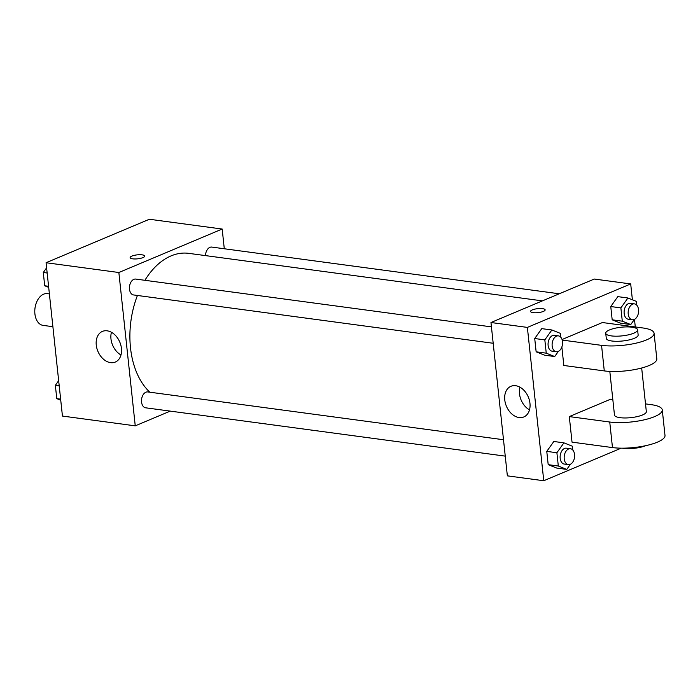 <?xml version="1.0" encoding="UTF-8"?>
<svg xmlns="http://www.w3.org/2000/svg" width="700" height="700" viewBox="0 0 700 700"><rect width="100%" height="100%" fill="white"/><g stroke="black" fill="none" stroke-linecap="round" stroke-linejoin="round"><path stroke-width="1.05" d="M49.385 293.904L47.373 293.632A16.021 10.334 97.7 0 0 35 308.131A16.021 10.334 97.7 0 0 43.111 325.386L52.894 326.699M170.266 411.11L135.249 425.845L62.44 416.062L46.06 262.727L149.38 219.258L222.18 229.04L224.289 248.763M542.404 300.877L188.676 253.348A74.769 48.221 97.7 0 0 144.891 280.306M137.436 295.47A74.769 48.221 97.7 0 0 149.835 392.201M135.249 425.845L118.86 272.51L222.18 229.04M491.435 326.874L135.73 279.072A8.006 5.163 97.7 0 0 129.544 286.326A8.006 5.163 97.7 0 0 133.595 294.954L493.194 343.271M559.274 293.781L211.776 247.082A8.006 5.163 97.7 0 0 205.485 255.605M505.251 456.129L145.661 407.811A8.006 5.163 -82.3 0 1 141.496 400.627A8.006 5.163 -82.3 0 1 145.906 392.201A8.006 5.163 -82.3 0 1 147.787 391.93L503.501 439.731M118.86 272.51L46.06 262.727M110.556 362.644A16.625 11.883 67.2 0 1 96.845 348.215A16.625 11.883 67.2 0 1 102.41 331.406A16.625 11.883 67.2 0 1 119.805 342.125A16.625 11.883 67.2 0 1 115.299 362.058A16.625 11.883 67.2 0 1 110.556 362.644M130.121 257.626A7.341 1.995 173.9 0 1 131.862 256.095A7.341 1.995 173.9 0 1 139.851 254.713A7.341 1.995 173.9 0 1 144.725 256.06A7.341 1.995 173.9 0 1 137.638 258.825A7.341 1.995 173.9 0 1 130.121 257.626A7.341 1.995 173.9 0 1 131.862 256.095A7.341 1.995 173.9 0 1 139.843 254.721A7.341 1.995 173.9 0 1 144.725 256.06M120.986 354.988A16.625 11.883 67.2 0 1 111.431 332.281M621.197 448.166L543.76 480.742L507.36 475.851L490.971 322.516L594.291 279.046L630.7 283.938L632.389 299.784M60.751 400.216L56.77 398.624L55.352 385.35L58.66 380.686M60.637 399.149L56.77 398.624M59.22 385.866L55.352 385.35M48.694 287.359L44.704 285.766L43.286 272.493L46.602 267.829M48.571 286.291L44.704 285.766M47.154 273.009L43.286 272.493M570.447 464.222L566.773 469.403L558.311 466.025L556.894 452.742L563.929 442.846L572.39 446.224L572.801 450.039M570.465 448.726L566.414 448.184A8.006 5.163 97.7 0 0 560.227 455.438A8.006 5.163 97.7 0 0 564.279 464.065L568.33 464.608A8.006 5.163 97.7 0 0 570.211 464.336A8.006 5.163 97.7 0 0 574.621 455.91A8.006 5.163 97.7 0 0 570.465 448.726A8.006 5.163 97.7 0 0 564.27 455.98A8.006 5.163 97.7 0 0 568.33 464.608M563.929 442.846L553.822 441.481L546.779 451.386L553.822 441.481M566.773 469.403L556.657 468.046L548.196 464.66L546.779 451.386L556.894 452.742M558.311 466.025L548.196 464.66L546.779 451.386M558.39 351.374L554.706 356.545L546.245 353.168L544.827 339.885L551.871 329.989L560.332 333.366L560.735 337.19M558.399 335.869L554.356 335.326A8.006 5.163 97.7 0 0 548.17 342.58A8.006 5.163 97.7 0 0 552.221 351.207L556.264 351.75A8.006 5.163 97.7 0 0 558.154 351.479A8.006 5.163 97.7 0 0 562.564 343.053A8.006 5.163 97.7 0 0 558.399 335.869A8.006 5.163 97.7 0 0 552.212 343.123A8.006 5.163 97.7 0 0 556.264 351.75M551.871 329.989L541.756 328.632L534.721 338.529L541.756 328.632M554.706 356.545L544.6 355.189L536.139 351.811L534.721 338.529L544.827 339.885M546.245 353.168L536.139 351.811L534.721 338.529M634.436 319.375L630.753 324.555L622.291 321.178L620.874 307.895L627.918 297.999L636.37 301.376L636.781 305.191M634.445 303.879L630.403 303.336A8.006 5.163 97.7 0 0 624.216 310.59A8.006 5.163 97.7 0 0 628.267 319.217L632.31 319.76A8.006 5.163 97.7 0 0 634.2 319.489A8.006 5.163 97.7 0 0 638.61 311.062A8.006 5.163 97.7 0 0 634.445 303.879A8.006 5.163 97.7 0 0 628.259 311.132A8.006 5.163 97.7 0 0 632.31 319.76M627.918 297.999L617.803 296.634L610.767 306.539L617.803 296.634M630.753 324.555L620.637 323.199L612.185 319.812L610.767 306.539L620.874 307.895M622.291 321.178L612.185 319.812L610.767 306.539M515.664 385.717A16.625 11.883 67.2 0 1 529.375 400.137A16.625 11.883 67.2 0 1 523.819 416.955A16.625 11.883 67.2 0 1 506.415 406.236A16.625 11.883 67.2 0 1 510.921 386.304A16.625 11.883 67.2 0 1 515.664 385.717M543.76 480.742L527.371 327.408L490.971 322.516L594.291 279.046M507.36 475.851L490.971 322.516M519.951 387.179A16.625 11.883 -112.8 0 0 529.497 409.885M533.111 312.646A7.341 1.995 173.9 0 1 530.548 311.43A7.341 1.995 173.9 0 1 537.635 308.674A7.341 1.995 173.9 0 1 545.151 309.873A7.341 1.995 173.9 0 1 541.004 312.148A7.341 1.995 173.9 0 1 533.111 312.646M527.371 327.408L630.7 283.938M545.151 309.873A7.341 1.995 -6.1 0 0 537.635 308.674A7.341 1.995 -6.1 0 0 530.548 311.43M634.48 319.349L635.294 326.953M620.637 323.199L612.185 319.812M544.6 355.189L536.139 351.811M556.657 468.046L548.196 464.66M561.855 346.964L563.832 365.479L604.284 370.912A32.042 8.689 -6.1 0 0 638.733 368.734A32.042 8.689 -6.1 0 0 656.81 358.811L654.071 333.261A32.042 8.689 -6.1 0 0 642.88 327.967L602.429 322.534L562.048 339.526M612.815 399.499L610.628 399.201L569.293 416.588L572.031 442.146L612.474 447.58A32.042 8.689 -6.1 0 0 646.923 445.401A32.042 8.689 -6.1 0 0 665 435.479L662.27 409.929A32.042 8.689 173.9 0 1 644.192 419.842A32.042 8.689 173.9 0 1 609.744 422.021L612.474 447.58M609.814 371.402L614.477 415.03A16.021 4.34 -6.1 0 0 625.117 417.97A16.021 4.34 -6.1 0 0 642.539 414.96A16.021 4.34 -6.1 0 0 646.336 411.626L641.673 367.999M645.514 403.891L651.07 404.635A32.042 8.689 173.9 0 1 662.27 409.929M569.293 416.588L609.744 422.021M622.256 448.175A16.021 4.34 -6.1 0 0 645.741 445.664M605.736 333.252L606.288 338.363A16.021 4.34 -6.1 0 0 622.676 340.979A16.021 4.34 -6.1 0 0 638.146 334.959L637.595 329.849A16.021 4.34 173.9 0 1 622.134 335.869A16.021 4.34 173.9 0 1 605.736 333.252A16.021 4.34 173.9 0 1 609.534 329.919A16.021 4.34 173.9 0 1 626.955 326.909A16.021 4.34 173.9 0 1 637.595 329.849M562.214 340.069L601.554 345.354A32.042 8.689 -6.1 0 0 636.003 343.175A32.042 8.689 -6.1 0 0 654.071 333.261M601.554 345.354L604.284 370.912"/></g></svg>
